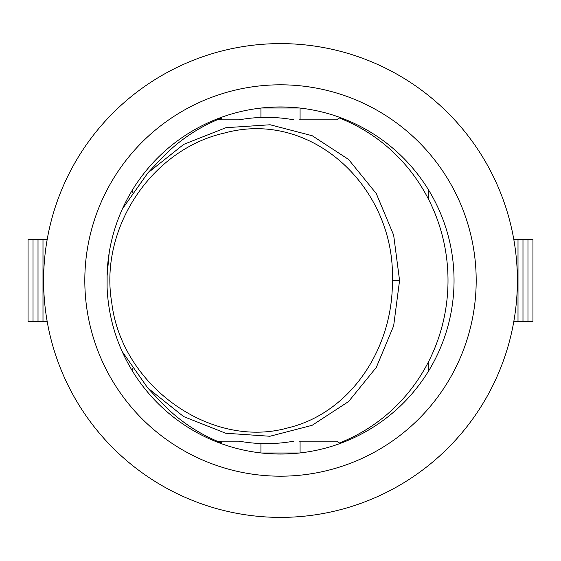 <?xml version="1.0" encoding="UTF-8"?>
<svg xmlns="http://www.w3.org/2000/svg" width="561" height="561" viewBox="0 0 561 561"><rect width="100%" height="100%" fill="white"/><g stroke="black" fill="none" stroke-linecap="round" stroke-linejoin="round"><path stroke-width="0.84" d="M122.158 351.502L147.774 387.995L183.601 416.557L225.669 433.232L269.911 436.262L312.133 425.308L348.591 401.536L376.333 367.357L393.661 325.836L399.572 280.5L393.654 235.122L376.305 193.615L348.556 159.436L312.218 135.734L270.136 124.766L225.894 127.705L183.706 144.38L147.915 172.872L122.382 208.98M392.37 280.416C393.296 348.108 350.562 413.043 287.821 427.903C211.041 449.613 121.667 385.968 111.765 302.786C98.96 228.299 151.673 149.464 224.197 133.104C312.225 108.771 395.575 188.44 392.37 280.416L399.572 280.409M147.774 387.995L122.144 351.481M119.83 346.095L122.179 351.579M122.172 351.551L119.865 346.186M107.088 287.386L107.116 273.6M120.79 212.598L122.179 209.421M121.912 210.024L120.867 212.416M109.192 252.716L106.99 277.246M299.385 119.83L336.775 119.83L339.153 117.943A173.545 167.508 90 0 1 448.008 280.5A173.545 167.508 90 0 1 339.153 443.057L336.775 441.17L299.385 441.17M293.761 119.83A163.132 157.459 -90 0 0 239.231 119.83L219.47 119.83L221.847 117.943L221.847 119.83M221.847 441.17L221.847 443.057A173.545 167.508 90 0 1 160.306 401.374L147.795 388.023M147.788 172.984L160.306 159.626A173.545 167.508 90 0 1 221.847 117.943M221.847 443.057L219.47 441.17L239.231 441.17A163.132 157.459 -90 0 0 293.761 441.17M107.095 273.607A173.545 173.545 0 0 1 283.95 106.99A173.545 173.545 0 0 1 454.045 280.5A173.545 173.545 0 0 1 283.95 454.01A173.545 173.545 0 0 1 107.095 287.393M132.193 368.465L132.193 370.618A173.545 173.545 0 0 1 107.677 296.285M299.532 453L261.468 453M261.468 108L299.532 108M47.222 321.698L28.05 321.698L28.05 239.302L47.222 239.302M42.994 239.302L42.994 321.698M38.015 239.302L38.015 321.698M33.029 239.302L33.029 321.698M132.193 192.493L132.193 190.382M513.778 321.698L532.95 321.698L532.95 239.302L513.778 239.302M518.006 239.302L518.006 321.698M522.985 239.302L522.985 321.698M527.971 239.302L527.971 321.698M428.807 370.618L428.807 361.172M428.807 199.828L428.807 190.382M517.382 280.5A236.882 236.882 0 0 0 162.059 75.349A236.882 236.882 0 0 0 162.059 485.651A236.882 236.882 0 0 0 517.382 280.5M476.191 280.5A195.691 195.691 0 0 1 182.655 449.971A195.691 195.691 0 0 1 182.655 111.029A195.691 195.691 0 0 1 476.191 280.5M147.915 172.872L122.417 208.888M260.928 108.063L260.928 117.466M300.072 108.063L300.072 119.83M260.928 443.534L260.928 452.937M300.072 441.17L300.072 452.937"/></g></svg>
